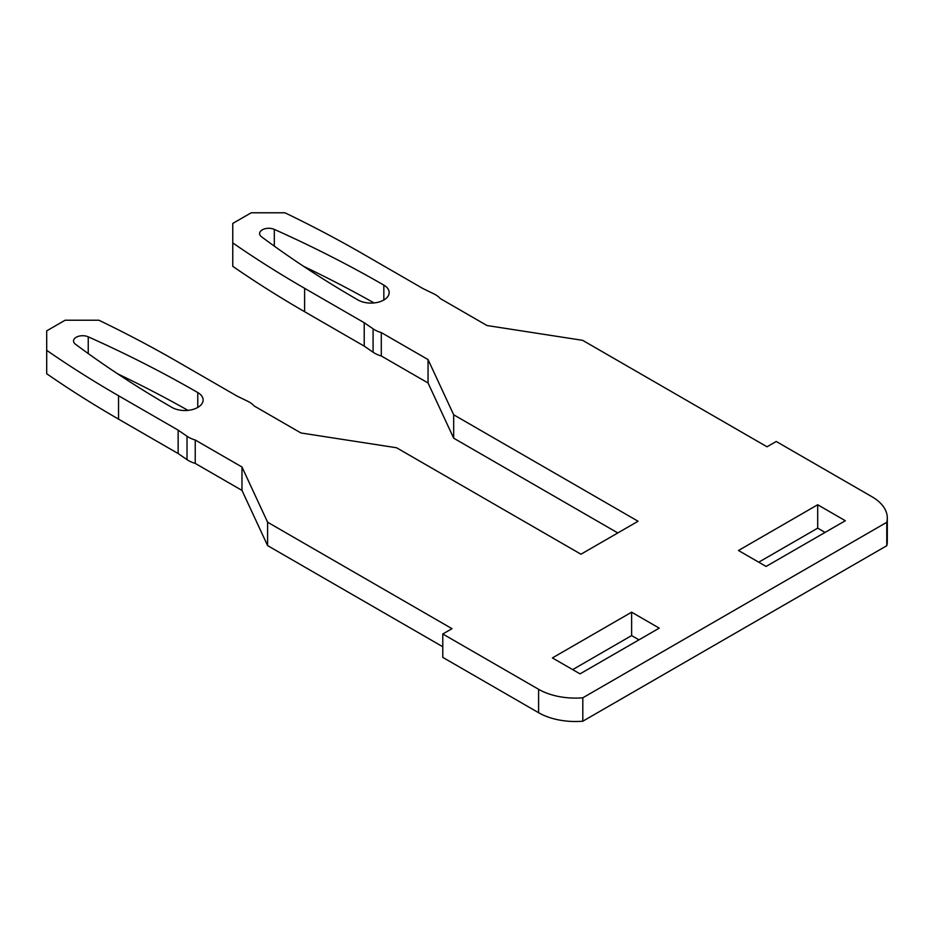 <?xml version="1.0" encoding="UTF-8"?>
<svg xmlns="http://www.w3.org/2000/svg" width="934" height="934" viewBox="0 0 934 934"><rect width="100%" height="100%" fill="white"/><g stroke="black" fill="none" stroke-linecap="round" stroke-linejoin="round"><path stroke-width="1.4" d="M453.679 414.789L638.074 521.242L580.96 554.212L396.565 447.76L300.935 432.967L254.176 405.975A26.059 15.037 0 0 0 247.673 401.235L237.096 396.109L177.507 361.703A1182.841 682.906 0 0 0 98.876 320.222L65.123 320.222L46.7 330.858L46.7 350.343A1182.841 682.906 0 0 0 118.548 395.736L178.149 430.142L187.022 436.248A26.059 15.037 0 0 0 195.229 440.007L241.976 467L267.603 522.211L451.998 628.675L442.786 633.988L538.591 689.292A52.106 30.086 0 0 0 582.804 697.803L886.775 522.304A52.106 30.086 0 0 0 887.3 518.055A52.106 30.086 0 0 0 872.041 496.783L776.236 441.478L767.024 446.791L582.629 340.326L486.999 325.534L440.253 298.541A26.059 15.037 0 0 0 433.75 293.801L423.16 288.676L363.571 254.27A1182.841 682.906 0 0 0 284.94 212.789L251.188 212.789L232.764 223.424L232.764 242.91A1182.841 682.906 0 0 0 304.612 288.314L364.213 322.72L373.086 328.826A26.059 15.037 0 0 0 381.294 332.586L428.052 359.578L453.679 414.789L453.679 438.186L617.806 532.94M631.617 612.19L659.252 628.138L580.037 673.869L552.403 657.921L631.617 612.19L631.617 635.587L638.996 639.837M197.763 392.549A18.236 10.531 180 0 1 203.11 399.997A18.236 10.531 180 0 1 191.855 409.722A18.236 10.531 180 0 1 171.973 407.434A1159.386 669.363 180 0 1 75.456 344.202A9.118 5.265 180 0 1 73.541 340.98A9.118 5.265 180 0 1 76.214 337.256A9.118 5.265 180 0 1 88.24 336.824A1159.386 669.363 180 0 1 197.763 392.549L197.763 407.434M383.839 285.115A18.236 10.531 180 0 1 389.174 292.564A18.236 10.531 180 0 1 377.92 302.289A18.236 10.531 180 0 1 358.049 300.012A1159.386 669.363 180 0 1 261.52 236.781A9.118 5.265 180 0 1 259.605 233.558A9.118 5.265 180 0 1 262.279 229.834A9.118 5.265 180 0 1 274.316 229.39A1159.386 669.363 180 0 1 383.839 285.115L383.839 300.012M766.102 566.448L738.479 550.5L817.694 504.757L845.328 520.717L766.102 566.448M453.679 438.186L428.052 382.975L428.052 359.578M428.052 382.975L381.294 355.982L381.294 332.586M381.294 355.982A26.059 15.037 180 0 1 373.086 352.223L364.213 346.117L364.213 322.72M232.764 242.91L232.764 266.318A1182.841 682.906 180 0 0 304.612 311.711L364.213 346.117M887.3 518.055L887.3 541.451A52.106 30.086 180 0 1 886.775 545.713L582.804 721.211L582.804 697.803M886.775 522.304L886.775 545.713M582.804 721.211A52.106 30.086 180 0 1 538.591 712.7L442.786 657.384L442.786 633.988M442.786 646.748L267.603 545.608L267.603 522.211M267.603 545.608L241.976 490.397L241.976 467M241.976 490.397L195.229 463.404L195.229 440.007M195.229 463.404A26.059 15.037 180 0 1 187.022 459.656L178.149 453.539L178.149 430.142M46.7 350.343L46.7 373.74A1182.841 682.906 180 0 0 118.548 419.132L178.149 453.539M572.67 669.62L631.617 635.587M187.991 410.365A1159.386 669.363 0 0 0 117.567 373.787M374.055 302.943A1159.386 669.363 0 0 0 303.632 266.353M758.735 562.198L817.694 528.154L825.061 532.415M817.694 528.154L817.694 504.757M373.086 328.826L373.086 352.223M304.612 311.711L304.612 288.314M538.591 689.292L538.591 712.7M187.022 436.248L187.022 459.656M118.548 419.132L118.548 395.736M88.24 353.566L88.24 336.824M274.316 246.132L274.316 229.39"/></g></svg>
